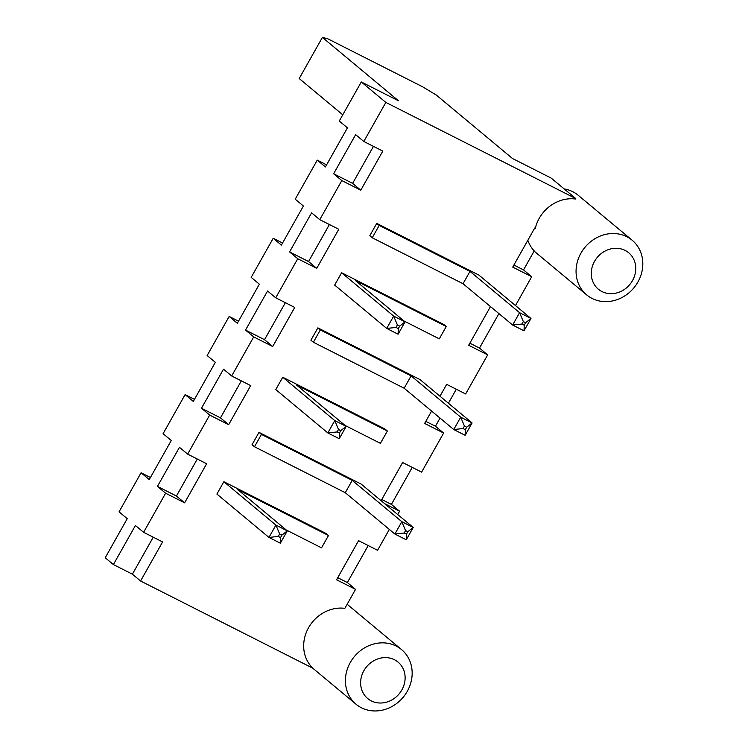 <?xml version="1.0" encoding="UTF-8"?>
<svg xmlns="http://www.w3.org/2000/svg" width="748" height="748" viewBox="0 0 748 748"><rect width="100%" height="100%" fill="white"/><g stroke="black" fill="none" stroke-linecap="round" stroke-linejoin="round"><path stroke-width="1.12" d="M153.237 537.186L132.387 574.184L113.397 564.572L135.416 525.489L143.607 532.305L162.597 541.917L140.577 581L132.387 574.184M397.712 514.53L399.591 511.211L384.64 503.638M381.106 500.693L402.62 462.516L421.61 472.128L443.629 433.045L424.64 423.433L431.596 411.082M439.983 396.206L446.659 384.35L465.649 393.962L487.677 354.879L468.678 345.267L490.482 306.587M515.475 305.549L531.716 276.723L512.726 267.101L534.745 228.018L535.297 228.299A35.558 31.771 -50.2 0 1 539.205 218.379A35.558 31.771 -50.2 0 1 575.502 199.015L575.764 198.557L385.837 102.411L363.818 141.484L382.808 151.105L360.788 190.188L341.799 180.567L319.779 219.65L338.769 229.271L316.75 268.345L297.751 258.733L275.731 297.816L294.721 307.428L272.702 346.511L253.712 336.899L231.693 375.982L250.683 385.594L228.664 424.677L209.664 415.065L187.645 454.139L206.635 463.76L184.616 502.843L165.626 493.222L143.607 532.305M140.577 581L311.505 667.534L311.757 667.076A35.558 31.771 -50.2 0 1 308.559 627.712A35.558 31.771 -50.2 0 1 344.856 608.348L355.543 589.377L336.553 579.756L358.573 540.673L377.572 550.294L389.334 529.406M339.414 433.092L337.133 431.942L338.526 429.474L340.808 430.624L339.414 433.092L339.227 438.702L327.83 432.933L275.778 389.577L282.735 377.235L384.911 428.959L387.361 431.007L380.414 443.349L345.146 425.49M313.375 342.257L320.322 329.915L411.11 375.879L404.154 388.221L313.375 342.257L310.916 340.209L317.872 327.867L420.049 379.601L472.1 422.957L465.144 435.299L453.756 429.53L460.703 417.188L472.1 422.957L466.724 427.22L465.331 429.689L465.144 435.299M341.612 272.74L393.663 316.095L405.061 321.864L398.104 334.206L386.716 328.437L334.655 285.082L341.612 272.74L443.788 324.473L446.247 326.511L439.291 338.853L404.023 321.004M280.537 537.588L278.256 536.428L279.649 533.96L281.931 535.119L280.537 537.588L280.35 543.198L268.953 537.429L216.901 494.063L223.858 481.721L326.034 533.455L328.484 535.503L321.528 547.845L286.26 529.986M254.488 446.752L261.445 434.41L352.224 480.366L345.277 492.708L254.488 446.752L252.039 444.705L258.995 432.363L361.172 484.096L413.223 527.452L406.267 539.794L394.869 534.025L401.826 521.683L413.223 527.452L407.847 531.716L406.454 534.184L406.267 539.794M372.252 237.771L379.199 225.429L469.987 271.384L463.031 283.726L372.252 237.771L369.793 235.723L376.749 223.381L478.926 275.105L530.977 318.461L524.021 330.803L512.632 325.034L519.58 312.692L530.977 318.461L525.601 322.734L524.217 325.202L524.021 330.803M113.397 564.572L105.216 557.756L127.235 518.673L119.054 511.856L141.073 472.773L149.254 479.59L171.273 440.507L163.092 433.69L185.111 394.607L193.302 401.424L215.321 362.341L207.14 355.524L229.159 316.441L237.34 323.267L259.36 284.184L251.178 277.368L273.198 238.285L281.388 245.101L303.408 206.018L295.226 199.202L317.246 160.119L325.427 166.935L347.446 127.852L339.265 121.036L361.284 81.953L385.837 102.411M165.626 493.222L157.445 486.406L179.464 447.323L187.645 454.139M209.664 415.065L201.483 408.24L223.502 369.166L231.693 375.982M253.712 336.899L245.531 330.083L267.55 291L275.731 297.816M297.751 258.733L289.57 251.917L311.589 212.834L319.779 219.65M341.799 180.567L333.617 173.751L355.637 134.668L363.818 141.484M399.591 511.211L391.4 504.395L381.77 499.514M575.764 198.557L551.211 178.108L512.464 158.492L436.346 95.09L422.76 86.871L327.792 38.803L322.388 37.4L398.506 100.802L361.284 81.953M527.845 240.267A35.558 31.771 -50.2 0 0 534.222 250.935L523.535 269.906L513.895 265.026M531.716 276.723L523.535 269.906M498.907 313.608L479.487 348.063L469.856 343.192M487.677 354.879L479.487 348.063M456.299 389.231L448.407 403.228M440.03 418.104L435.448 426.229L425.808 421.348M443.629 433.045L435.448 426.229M412.251 467.388L391.4 504.395M368.212 545.554L347.362 582.552L337.722 577.68M355.543 589.377L347.362 582.552M350.298 662.476A35.558 31.771 -50.2 0 1 401.545 649.582A35.558 31.771 -50.2 0 1 403.2 697.239A35.558 31.771 -50.2 0 1 356.029 704.223A35.558 31.771 -50.2 0 1 350.298 662.476M347.147 604.272A35.558 31.771 -50.2 0 1 347.53 604.58L401.545 649.582M184.616 502.843L176.434 496.027L157.445 486.406M197.285 459.02L176.434 496.027M580.944 253.151A35.558 31.771 -50.2 0 1 632.191 240.248A35.558 31.771 -50.2 0 1 633.846 287.905A35.558 31.771 -50.2 0 1 586.675 294.899A35.558 31.771 -50.2 0 1 580.944 253.151M564.207 188.935A35.558 31.771 -50.2 0 1 578.176 195.256L632.191 240.248M228.664 424.677L220.473 417.861L201.483 408.24M241.324 380.854L220.473 417.861M272.702 346.511L264.521 339.695L245.531 330.083M373.458 146.365L352.607 183.372L333.617 173.751M360.788 190.188L352.607 183.372M285.371 302.697L264.521 339.695M316.75 268.345L308.559 261.529L289.57 251.917M329.41 224.531L308.559 261.529M282.735 377.235L334.786 420.591L346.184 426.36L339.227 438.702M387.361 431.007L296.582 385.052L346.184 426.36L340.808 430.624M337.133 431.942L327.83 432.933L334.786 420.591L338.526 429.474M320.322 329.915L317.872 327.867M411.11 375.879L460.703 417.188L464.443 426.07L466.724 427.22M404.154 388.221L453.756 429.53L463.059 428.539L464.443 426.07M446.247 326.511L355.459 280.556L405.061 321.864L399.684 326.137L398.291 328.606L398.104 334.206M398.291 328.606L396.019 327.446L386.716 328.437L393.663 316.095L397.403 324.978L399.684 326.137M223.858 481.721L275.909 525.087L287.307 530.856L280.35 543.198M328.484 535.503L237.705 489.538L287.307 530.856L281.931 535.119M278.256 536.428L268.953 537.429L275.909 525.087L279.649 533.96M345.277 492.708L394.869 534.025L404.182 533.034L405.566 530.566L401.826 521.683L352.224 480.366M261.445 434.41L258.995 432.363M463.031 283.726L512.632 325.034L521.936 324.043L523.329 321.575L519.58 312.692L469.987 271.384M379.199 225.429L376.749 223.381M326.596 164.859L317.246 160.119M282.557 243.016L273.198 238.285M238.519 321.182L229.159 316.441M194.471 399.348L185.111 394.607M150.432 477.514L141.073 472.773M363.883 670.694A23.712 21.178 -50.2 0 1 402.415 667.31A23.712 21.178 -50.2 0 1 382.34 702.933A23.712 21.178 -50.2 0 1 363.883 670.694M594.529 261.37A23.712 21.178 -50.2 0 1 633.06 257.976A23.712 21.178 -50.2 0 1 612.986 293.599A23.712 21.178 -50.2 0 1 594.529 261.37M342.771 114.818L299.209 78.54L322.388 37.4M465.331 429.689L463.059 428.539M396.019 327.446L397.403 324.978M406.454 534.184L404.182 533.034M405.566 530.566L407.847 531.716M524.217 325.202L521.936 324.043M523.329 321.575L525.601 322.734M356.029 704.223L311.654 667.263M586.675 294.899L534.119 251.122"/></g></svg>
